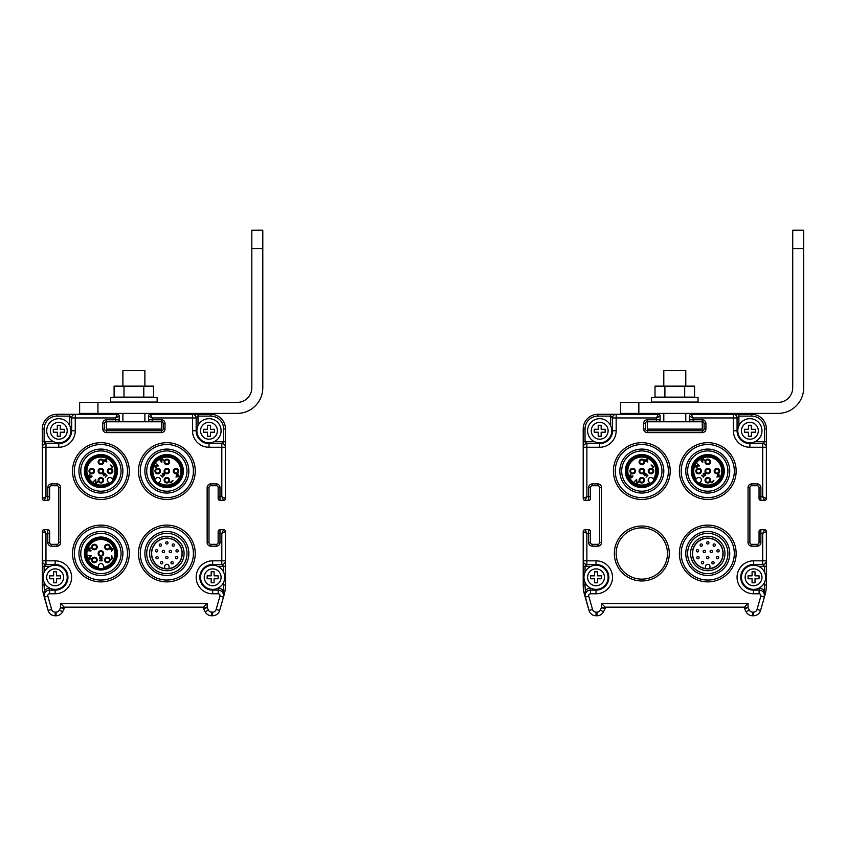 <?xml version="1.0" encoding="UTF-8"?>
<svg xmlns="http://www.w3.org/2000/svg" width="846" height="846" viewBox="0 0 846 846"><rect width="100%" height="100%" fill="white"/><g stroke="black" fill="none" stroke-linecap="round" stroke-linejoin="round"><path stroke-width="1.27" d="M585.041 582.344L585.041 584.998A34.802 34.802 0 0 0 585.443 590.307L584.766 595.013A1.829 1.005 -178.8 0 1 584.998 595.51L589.017 610.463A7.328 7.328 0 0 0 596.06 615.772L596.99 615.772A7.328 7.328 0 0 0 603.547 611.721L604.996 608.834A1.829 1.829 0 0 0 605.186 608.01L605.186 607.164L744.395 607.164L744.395 608.01L748.054 607.576L749.313 610.082A3.659 3.659 0 0 0 752.591 612.113L753.522 612.113A3.659 3.659 0 0 0 757.043 609.448L760.85 596.123A1.829 1.829 0 0 0 759.095 593.786L753.553 593.786A16.486 16.486 0 0 1 737.067 577.31A16.486 16.486 0 0 1 753.553 560.824L762.711 560.824L762.711 564.483A3.659 3.659 0 0 0 766.37 560.824L766.37 531.51L762.711 533.35L760.882 533.35L760.882 542.508A3.659 3.659 0 0 1 757.212 546.167L751.724 546.167A3.659 3.659 0 0 1 748.054 542.508L748.054 487.55A3.659 3.659 0 0 1 751.724 483.891L757.212 483.891A3.659 3.659 0 0 1 760.882 487.55L760.882 496.708L762.711 496.708L766.37 498.537L766.37 447.259A3.659 3.659 0 0 0 762.711 443.59L749.894 443.59A12.817 12.817 0 0 1 737.067 430.773L737.067 417.945L738.896 416.116L738.896 425.728M589.271 529.776A1.829 1.829 0 0 0 588.7 529.681A1.829 1.829 0 0 1 590.529 531.51L590.529 533.35L586.87 533.35L583.201 531.51L583.201 584.998A36.632 36.632 0 0 0 584.618 595.066L585.21 597.128L588.731 596.123L592.538 609.448A3.659 3.659 0 0 0 596.06 612.113L596.99 612.113A3.659 3.659 0 0 0 600.269 610.082L601.517 607.576L605.186 608.01L605.186 607.164L601.517 603.505L748.054 603.505L748.054 607.576L744.586 608.834L746.035 611.721A7.328 7.328 0 0 0 752.591 615.772L753.522 615.772A7.328 7.328 0 0 0 760.565 610.463L764.964 595.066A36.632 36.632 0 0 0 766.37 584.998L766.37 560.824L766.37 566.312L758.587 566.312M590.994 588.298L590.487 588.298A7.328 7.328 0 0 0 585.443 590.307L586.564 591.777M586.246 592.137L585.421 593.511M585.252 593.966L585.612 593.088M584.998 595.425L585.041 594.886M590.994 566.312L585.041 566.312L586.87 564.483L596.028 564.483A12.817 12.817 0 0 1 608.845 577.31A12.817 12.817 0 0 1 596.028 590.127L590.487 590.127A5.499 5.499 0 0 0 585.21 597.128L589.017 610.463A7.328 7.328 0 0 0 590.751 613.498M583.201 566.312L583.201 560.824A3.659 3.659 0 0 0 586.87 564.483L586.87 560.824L583.201 560.824L583.201 566.312L585.041 566.312L585.041 572.266M596.028 565.213L596.028 560.824L586.87 560.824L586.87 533.35L585.041 529.681L588.7 529.681L585.03 529.681A1.829 1.829 0 0 0 583.201 531.51L583.201 560.824M610.675 425.728L610.675 416.116L597.858 416.116L597.858 414.286L610.675 414.286L597.858 414.286A14.657 14.657 0 0 0 583.201 428.933L583.201 498.548L586.87 496.708L588.7 496.708L588.7 487.55A3.659 3.659 0 0 1 592.359 483.891L597.858 483.891A3.659 3.659 0 0 1 601.517 487.55L601.517 542.508A3.659 3.659 0 0 1 597.858 546.167L592.359 546.167A3.659 3.659 0 0 1 588.7 542.508L588.7 529.681M737.067 417.945A3.659 3.659 0 0 0 733.408 414.286L733.408 417.945L737.067 417.945A3.659 3.659 0 0 0 733.408 414.286L691.277 414.286A1.829 1.829 -45 0 0 689.448 416.116L689.448 419.775A1.829 1.829 0 0 0 691.277 421.615L702.265 421.615A1.829 1.829 0 0 1 704.094 423.444L704.094 428.933A1.829 1.829 0 0 1 702.265 430.773L647.317 430.773A1.829 1.829 0 0 1 645.487 428.933L645.487 423.444A1.829 1.829 0 0 1 647.317 421.615L658.304 421.615L656.475 421.615L656.475 417.945L658.304 414.286L616.174 414.286A3.659 3.659 0 0 0 612.515 417.945L612.515 430.773A12.817 12.817 0 0 1 599.687 443.59L586.87 443.59A3.659 3.659 0 0 0 583.201 447.259L583.201 498.537A1.829 1.829 -135 0 0 585.041 500.377L586.87 496.708L586.87 443.59L585.041 441.76L594.653 441.76M586.87 443.59A3.659 3.659 0 0 0 583.201 447.259L583.201 441.76L583.201 447.248L599.687 447.259L599.687 442.86M616.174 553.495A25.644 25.644 0 0 0 641.818 579.14A25.644 25.644 0 0 0 667.462 553.495A25.644 25.644 0 0 0 641.818 527.851A25.644 25.644 0 0 0 616.174 553.495M754.928 441.76L766.37 441.76L766.37 428.933A14.657 14.657 0 0 0 751.724 414.286L691.277 414.286L693.107 417.945L693.107 419.775L702.265 419.775A3.659 3.659 0 0 1 705.924 423.444L705.924 428.933A3.659 3.659 0 0 1 702.265 432.602L647.317 432.602A3.659 3.659 0 0 1 643.647 428.933L643.647 423.444A3.659 3.659 0 0 1 647.317 419.775L660.134 419.775L660.007 415.428A1.829 1.829 0 0 1 660.134 416.116L656.475 417.945L616.174 417.945L616.174 414.286L610.675 414.286L616.174 414.286L610.675 414.286L610.675 416.116L612.515 417.945L616.174 417.945L616.174 430.773A16.486 16.486 0 0 1 599.687 447.259M691.277 414.286A1.829 1.829 0 0 0 689.437 416.116L693.107 417.945L733.408 417.945L733.408 430.773L737.797 430.773A12.087 12.087 0 0 0 749.725 442.86A12.087 12.087 0 0 0 761.982 430.773A12.087 12.087 0 0 0 750.053 418.685A12.087 12.087 0 0 0 737.797 430.773A12.087 12.087 0 0 0 749.725 442.86A12.087 12.087 0 0 0 761.982 430.773M656.475 421.615L647.317 421.615L647.317 419.775M659.563 421.107A1.829 1.829 0 0 1 658.304 421.615A1.829 1.829 0 0 0 660.134 419.775M658.875 414.371A1.829 1.829 0 0 0 658.304 414.286A1.829 1.829 0 0 1 660.134 416.116M584.3 500.219L588.7 500.377A1.829 1.829 0 0 0 590.529 498.537L590.529 487.55A1.829 1.829 0 0 1 592.359 485.72L597.858 485.72A1.829 1.829 0 0 1 599.687 487.55L599.687 542.508A1.829 1.829 0 0 1 597.858 544.338L592.359 544.338A1.829 1.829 0 0 1 590.529 542.508L588.7 542.508M590.529 533.35L590.529 542.508M585.041 584.998L583.201 584.998L583.201 531.51A1.829 1.829 0 0 1 585.041 529.681L584.353 529.818A1.829 1.829 0 0 1 585.041 529.681M766.37 498.537A1.829 1.829 0 0 1 764.541 500.377L762.711 496.708L762.711 443.59L764.541 441.76L764.541 428.933A12.817 12.817 0 0 0 751.724 416.116L751.724 414.286L738.896 414.286L751.724 414.286A14.657 14.657 0 0 1 756.324 415.026M733.408 414.286L738.896 414.286L733.408 414.286L738.896 414.286L738.896 416.116L751.724 416.116M766.37 441.76L766.37 447.259L766.37 441.76M733.408 430.773A16.486 16.486 0 0 0 749.894 447.259L766.37 447.259M759.052 498.537A1.829 1.829 0 0 0 760.882 500.377A1.829 1.829 0 0 1 759.052 498.548L759.052 498.548A1.829 1.829 0 0 0 760.882 500.377L764.541 500.377A1.829 1.829 0 0 0 765.852 499.827M765.122 529.776A1.829 1.829 0 0 0 764.541 529.681L765.281 529.839A1.829 1.829 45 0 1 766.37 531.51A1.829 1.829 45 0 0 764.541 529.681L760.882 529.681A1.829 1.829 0 0 0 759.052 531.51L759.052 542.508A1.829 1.829 0 0 1 757.212 544.338L751.724 544.338A1.829 1.829 0 0 1 749.894 542.508L749.894 487.55A1.829 1.829 0 0 1 751.724 485.72L757.212 485.72A1.829 1.829 0 0 1 759.052 487.55L760.882 487.55M765.281 529.839A1.829 1.829 45 0 0 764.541 529.681L762.711 533.35L762.711 560.824L766.37 560.824M764.583 595.425L764.372 597.128A5.499 5.499 0 0 0 759.095 590.127L753.553 590.127A12.817 12.817 0 0 1 740.736 577.31A12.817 12.817 0 0 1 753.553 564.483L762.711 564.483L764.541 566.312L764.541 572.266M763.018 591.777L764.139 590.307L764.372 597.128A5.499 5.499 0 0 0 759.095 590.127L759.095 593.786M764.53 594.886L764.583 595.51A1.829 1.005 178.8 0 1 764.805 595.013L764.964 595.066M763.335 592.137L764.16 593.511M744.395 608.01A1.829 1.829 -103.3 0 0 744.586 608.834A1.829 1.829 0 0 1 744.395 608.01L744.395 607.164L748.054 603.505M601.517 603.505L601.517 607.576L604.996 608.834L603.547 611.721L600.269 610.082M585.072 596.567L585.21 597.128A5.499 5.499 0 0 1 590.487 590.127L590.487 588.298M641.818 499.457A28.394 28.394 0 0 0 670.212 471.063A28.394 28.394 0 0 0 641.818 442.68A28.394 28.394 0 0 0 613.424 471.063A28.394 28.394 0 0 0 641.818 499.457M641.818 497.628A26.564 26.564 0 0 0 668.382 471.063A26.564 26.564 0 0 0 641.818 444.51A26.564 26.564 0 0 0 615.264 471.063A26.564 26.564 0 0 0 641.818 497.628M621.673 471.063A20.145 20.145 0 0 1 641.818 450.918A20.145 20.145 0 0 1 661.963 471.063A20.145 20.145 0 0 1 641.818 491.219A20.145 20.145 0 0 1 621.673 471.063M641.818 493.049A21.985 21.985 0 0 1 619.843 471.063A21.985 21.985 0 0 1 641.818 449.089A21.985 21.985 0 0 1 663.803 471.063A21.985 21.985 0 0 1 641.818 493.049M625.522 471.063A16.307 16.307 0 0 1 641.818 454.767A16.307 16.307 0 0 1 658.125 471.063A16.307 16.307 0 0 1 641.818 487.37A16.307 16.307 0 0 1 625.522 471.063M707.764 499.457A28.394 28.394 0 0 0 736.147 471.063A28.394 28.394 0 0 0 707.764 442.68A28.394 28.394 0 0 0 679.37 471.063A28.394 28.394 0 0 0 707.764 499.457M707.764 497.628A26.564 26.564 0 0 0 734.317 471.063A26.564 26.564 0 0 0 707.764 444.51A26.564 26.564 0 0 0 681.199 471.063A26.564 26.564 0 0 0 707.764 497.628M687.608 471.063A20.145 20.145 0 0 1 707.764 450.918A20.145 20.145 0 0 1 727.909 471.063A20.145 20.145 0 0 1 707.764 491.219A20.145 20.145 0 0 1 687.608 471.063M707.764 493.049A21.985 21.985 0 0 1 685.778 471.063A21.985 21.985 0 0 1 707.764 449.089A21.985 21.985 0 0 1 729.738 471.063A21.985 21.985 0 0 1 707.764 493.049M691.457 471.063A16.307 16.307 0 0 1 707.764 454.767A16.307 16.307 0 0 1 724.06 471.063A16.307 16.307 0 0 1 707.764 487.37A16.307 16.307 0 0 1 691.457 471.063M707.764 568.882A15.387 15.387 0 0 1 692.377 553.495A15.387 15.387 0 0 1 707.764 538.109A15.387 15.387 0 0 1 723.15 553.495A15.387 15.387 0 0 1 707.764 568.882M707.764 570.712A17.216 17.216 0 0 1 690.548 553.495A17.216 17.216 0 0 1 707.764 536.279A17.216 17.216 0 0 1 724.98 553.495A17.216 17.216 0 0 1 707.764 570.712M707.764 525.102A28.394 28.394 0 0 0 679.37 553.495A28.394 28.394 0 0 0 707.764 581.889A28.394 28.394 0 0 0 736.147 553.495A28.394 28.394 0 0 0 707.764 525.102M707.764 580.049A26.564 26.564 0 0 0 734.317 553.495A26.564 26.564 0 0 0 707.764 526.931A26.564 26.564 0 0 0 681.199 553.495A26.564 26.564 0 0 0 707.764 580.049M707.764 575.47A21.985 21.985 0 0 0 729.738 553.495A21.985 21.985 0 0 0 707.764 531.51A21.985 21.985 0 0 0 685.778 553.495A21.985 21.985 0 0 0 707.764 575.47M707.764 573.641A20.145 20.145 0 0 0 727.909 553.495A20.145 20.145 0 0 0 707.764 533.35A20.145 20.145 0 0 0 687.608 553.495A20.145 20.145 0 0 0 707.764 573.641M634.669 471.074A2.02 2.02 0 0 1 632.649 473.083A2.02 2.02 0 0 1 630.64 471.074A2.02 2.02 0 0 1 632.649 469.054A2.02 2.02 0 0 1 634.669 471.074M635.399 471.074A2.75 2.75 118.4 0 0 632.649 468.324A2.75 2.75 118.4 0 0 629.91 471.074A2.75 2.75 118.4 0 0 632.649 473.823A2.75 2.75 118.4 0 0 635.399 471.074M641.807 459.896A2.02 2.02 0 0 1 643.827 461.916A2.02 2.02 0 0 1 641.807 463.925A2.02 2.02 0 0 1 639.798 461.916A2.02 2.02 0 0 1 641.807 459.896M641.807 459.167A2.75 2.75 -90 0 0 639.068 461.916A2.75 2.75 -90 0 0 641.807 464.666A2.75 2.75 -90 0 0 644.557 461.916A2.75 2.75 -90 0 0 641.807 459.167M643.235 469.646A2.02 2.02 0 0 1 643.235 472.491A2.02 2.02 0 0 1 640.39 472.491A2.02 2.02 0 0 1 640.39 469.646A2.02 2.02 0 0 1 643.235 469.646M643.753 469.128A2.75 2.75 -53.8 0 0 639.872 469.128A2.75 2.75 -53.8 0 0 639.872 473.009A2.75 2.75 -53.8 0 0 643.753 473.009A2.75 2.75 -53.8 0 0 643.753 469.128M641.807 478.212A2.02 2.02 0 0 1 643.827 480.232A2.02 2.02 0 0 1 641.807 482.241A2.02 2.02 0 0 1 639.798 480.232A2.02 2.02 0 0 1 641.807 478.212M641.807 477.482A2.75 2.75 28.3 0 0 639.068 480.232A2.75 2.75 28.3 0 0 641.807 482.981A2.75 2.75 28.3 0 0 644.557 480.232A2.75 2.75 28.3 0 0 641.807 477.482M652.985 471.074A2.02 2.02 0 0 1 650.976 473.083A2.02 2.02 0 0 1 648.956 471.074A2.02 2.02 0 0 1 650.976 469.054A2.02 2.02 0 0 1 652.985 471.074M653.715 471.074A2.75 2.75 0 0 0 650.976 468.324A2.75 2.75 0 0 0 648.226 471.074A2.75 2.75 0 0 0 650.976 473.823A2.75 2.75 0 0 0 653.715 471.074M650.532 483.415L649.739 482.622A14.012 14.012 0 0 1 630.365 462.984A14.012 14.012 0 0 1 649.823 459.568A14.012 14.012 0 0 1 653.366 478.995L654.159 479.788A15.112 15.112 0 0 1 631.127 481.755A15.112 15.112 0 0 1 629.466 462.35A15.112 15.112 0 0 1 652.499 460.383A15.112 15.112 0 0 1 654.159 479.788L652.562 478.191A2.559 2.559 0 0 0 648.935 478.191A2.559 2.559 0 0 0 648.935 481.818L650.532 483.415A15.112 15.112 0 0 1 629.466 462.35M632.322 457.813A16.307 16.307 0 0 1 653.345 459.547A16.307 16.307 0 0 1 651.304 484.324M653.345 467.838L651.071 464.919L653.598 466.802L653.345 467.838M636.636 479.365L636.89 482.855L638.73 481.67L637.387 483.457L636.393 482.907L636.478 480.073L634.69 481.3L636.636 479.365M629.297 475.843L631.169 477.831L632.903 476.541L632.734 475.833L631.444 477.451L631.148 475.864L629.741 476.065L630.915 474.225L629.297 475.843M647.772 462.001L647.243 458.892L645.953 460.182L644.853 459.738L645.424 461.377L645.963 460.837L647.772 462.001M646.09 474.289L645.287 475.431L644.409 475.198L644.451 474.162L645.974 473.422L645.265 473.242L643.859 474.648L644.684 475.801L646.471 474.458L647.359 475.336L646.069 477.176L647.899 475.346L646.09 474.289M647.201 459.6L647.327 461.567L646.281 460.52L647.201 459.6M707.753 463.925A2.02 2.02 0 0 1 705.744 461.916A2.02 2.02 0 0 1 707.753 459.896A2.02 2.02 0 0 1 709.773 461.916A2.02 2.02 0 0 1 707.753 463.925M707.753 464.666A2.75 2.75 -151.6 0 0 710.503 461.916A2.75 2.75 -151.6 0 0 707.753 459.167A2.75 2.75 -151.6 0 0 705.014 461.916A2.75 2.75 -151.6 0 0 707.753 464.666M718.931 471.074A2.02 2.02 0 0 1 716.911 473.083A2.02 2.02 0 0 1 714.902 471.074A2.02 2.02 0 0 1 716.911 469.054A2.02 2.02 0 0 1 718.931 471.074M719.66 471.074A2.75 2.75 -0 0 0 716.911 468.324A2.75 2.75 -0 0 0 714.172 471.074A2.75 2.75 -0 0 0 716.911 473.823A2.75 2.75 -0 0 0 719.66 471.074M709.181 472.491A2.02 2.02 0 0 1 706.336 472.491A2.02 2.02 0 0 1 706.336 469.646A2.02 2.02 0 0 1 709.181 469.646A2.02 2.02 0 0 1 709.181 472.491M709.699 473.009A2.75 2.75 36.2 0 0 709.699 469.128A2.75 2.75 36.2 0 0 705.818 469.128A2.75 2.75 36.2 0 0 705.818 473.009A2.75 2.75 36.2 0 0 709.699 473.009M700.615 471.074A2.02 2.02 0 0 1 698.595 473.083A2.02 2.02 0 0 1 696.586 471.074A2.02 2.02 0 0 1 698.595 469.054A2.02 2.02 0 0 1 700.615 471.074M701.345 471.074A2.75 2.75 118.3 0 0 698.595 468.324A2.75 2.75 118.3 0 0 695.856 471.074A2.75 2.75 118.3 0 0 698.595 473.823A2.75 2.75 118.3 0 0 701.345 471.074M707.753 482.241A2.02 2.02 0 0 1 705.744 480.232A2.02 2.02 0 0 1 707.753 478.212A2.02 2.02 0 0 1 709.773 480.232A2.02 2.02 0 0 1 707.753 482.241M707.753 482.981A2.75 2.75 90 0 0 710.503 480.232A2.75 2.75 90 0 0 707.753 477.482A2.75 2.75 90 0 0 705.014 480.232A2.75 2.75 90 0 0 707.753 482.981M695.412 479.788L696.205 478.995A14.012 14.012 0 0 1 715.843 459.621A14.012 14.012 0 0 1 719.259 479.079A14.012 14.012 0 0 1 699.832 482.622L699.039 483.415A15.112 15.112 0 0 1 697.072 460.383A15.112 15.112 0 0 1 716.477 458.722A15.112 15.112 0 0 1 718.444 481.755A15.112 15.112 0 0 1 699.039 483.415L700.636 481.818A2.559 2.559 0 0 0 700.636 478.191A2.559 2.559 0 0 0 697.009 478.191L695.412 479.788A15.112 15.112 0 0 1 716.477 458.722M693.9 462.487A16.307 16.307 0 0 1 717.873 458.289A16.307 16.307 0 0 1 721.617 479.65M711 482.601L713.908 480.327L712.025 482.865L711 482.601M699.473 465.892L695.972 466.146L697.157 467.986L695.37 466.643L695.93 465.66L698.764 465.734L697.527 463.946L699.473 465.892M702.984 458.553L700.996 460.436L702.286 462.159L702.994 461.99L701.376 460.7L702.963 460.414L702.762 458.997L704.602 460.171L702.984 458.553M716.826 477.028L719.935 476.51L718.645 475.209L719.089 474.12L717.45 474.68L717.99 475.219L716.826 477.028M704.538 475.346L703.407 474.543L703.629 473.665L704.665 473.707L705.416 475.23L705.585 474.521L704.179 473.115L703.026 473.95L704.369 475.727L703.491 476.615L701.651 475.325L703.481 477.155L704.538 475.346M719.227 476.457L717.26 476.584L718.317 475.537L719.227 476.457M711.243 550.323A1.153 1.153 0 0 0 710.09 551.476A1.153 1.153 0 0 0 711.243 552.628A1.153 1.153 0 0 0 712.406 551.476A1.153 1.153 0 0 0 711.243 550.323A1.153 1.153 0 0 1 712.406 551.476A1.153 1.153 0 0 1 711.243 552.628M704.263 550.323A1.153 1.153 0 0 0 703.111 551.476A1.153 1.153 0 0 0 704.263 552.628A1.153 1.153 0 0 0 705.427 551.476A1.153 1.153 0 0 0 704.263 550.323A1.153 1.153 0 0 1 705.427 551.476A1.153 1.153 0 0 1 704.263 552.628M707.753 556.372A1.153 1.153 0 0 0 706.6 557.525A1.153 1.153 0 0 0 707.753 558.677A1.153 1.153 0 0 0 708.916 557.525A1.153 1.153 0 0 0 707.753 556.372A1.153 1.153 0 0 1 708.916 557.525A1.153 1.153 0 0 1 707.753 558.677M712.988 561.585A1.153 1.153 0 0 0 711.835 562.738A1.153 1.153 0 0 0 712.988 563.891A1.153 1.153 0 0 0 714.14 562.738A1.153 1.153 0 0 0 712.988 561.585A1.153 1.153 0 0 1 714.14 562.738A1.153 1.153 0 0 1 712.988 563.891M717.545 556.467A1.153 1.153 0 0 0 716.393 557.62A1.153 1.153 0 0 0 717.545 558.783A1.153 1.153 0 0 0 718.698 557.62A1.153 1.153 0 0 0 717.545 556.467A1.153 1.153 0 0 1 718.698 557.62A1.153 1.153 0 0 1 717.545 558.783M718.032 549.636A1.153 1.153 0 0 0 716.879 550.788A1.153 1.153 0 0 0 718.032 551.941A1.153 1.153 0 0 0 719.185 550.788A1.153 1.153 0 0 0 718.032 549.636A1.153 1.153 0 0 1 719.185 550.788A1.153 1.153 0 0 1 718.032 551.941M714.246 543.925A1.153 1.153 0 0 0 713.093 545.078A1.153 1.153 0 0 0 714.246 546.23A1.153 1.153 0 0 0 715.399 545.078A1.153 1.153 0 0 0 714.246 543.925A1.153 1.153 0 0 1 715.399 545.078A1.153 1.153 0 0 1 714.246 546.23M707.753 541.715A1.153 1.153 0 0 0 706.6 542.868A1.153 1.153 0 0 0 707.753 544.02A1.153 1.153 0 0 0 708.916 542.868A1.153 1.153 0 0 0 707.753 541.715A1.153 1.153 0 0 1 708.916 542.868A1.153 1.153 0 0 1 707.753 544.02M701.271 543.925A1.153 1.153 0 0 0 700.118 545.078A1.153 1.153 0 0 0 701.271 546.23A1.153 1.153 0 0 0 702.423 545.078A1.153 1.153 0 0 0 701.271 543.925A1.153 1.153 0 0 1 702.423 545.078A1.153 1.153 0 0 1 701.271 546.23M697.485 549.636A1.153 1.153 0 0 0 696.332 550.788A1.153 1.153 0 0 0 697.485 551.941A1.153 1.153 0 0 0 698.637 550.788A1.153 1.153 0 0 0 697.485 549.636A1.153 1.153 0 0 1 698.637 550.788A1.153 1.153 0 0 1 697.485 551.941M697.971 556.467A1.153 1.153 0 0 0 696.818 557.62A1.153 1.153 0 0 0 697.971 558.783A1.153 1.153 0 0 0 699.124 557.62A1.153 1.153 0 0 0 697.971 556.467A1.153 1.153 0 0 1 699.124 557.62A1.153 1.153 0 0 1 697.971 558.783M702.529 561.585A1.153 1.153 0 0 0 701.376 562.738A1.153 1.153 0 0 0 702.529 563.891A1.153 1.153 0 0 0 703.682 562.738A1.153 1.153 0 0 0 702.529 561.585A1.153 1.153 0 0 1 703.682 562.738A1.153 1.153 0 0 1 702.529 563.891M722.96 553.495A15.207 15.207 0 0 1 709.953 568.533L709.953 566.503A2.2 2.2 0 0 0 707.753 564.303A2.2 2.2 0 0 0 705.564 566.503L705.564 568.533A15.207 15.207 0 0 1 692.557 553.495A15.207 15.207 0 0 1 707.753 538.289A15.207 15.207 0 0 1 722.96 553.495M625.331 471.063A16.486 16.486 0 0 0 641.818 487.55A16.486 16.486 0 0 0 658.304 471.063A16.486 16.486 0 0 0 641.818 454.577A16.486 16.486 0 0 0 625.331 471.063M691.277 471.063A16.486 16.486 0 0 1 707.764 454.577A16.486 16.486 0 0 1 724.25 471.063A16.486 16.486 0 0 1 707.764 487.55A16.486 16.486 0 0 1 691.277 471.063M587.6 430.773A12.087 12.087 0 0 0 599.518 442.86A12.087 12.087 0 0 0 611.774 430.773A12.087 12.087 0 0 0 599.856 418.685A12.087 12.087 0 0 0 587.6 430.773A12.087 12.087 0 0 0 599.518 442.86A12.087 12.087 0 0 0 611.774 430.773L616.174 430.773M601.157 436.261L601.157 432.232L605.186 432.232L605.186 429.303L601.157 429.303L601.157 425.274L598.228 425.274L598.228 429.303L594.199 429.303L594.199 432.232L598.228 432.232L598.228 436.261L601.157 436.261M583.941 577.31A12.087 12.087 0 0 0 595.859 589.398A12.087 12.087 0 0 0 608.115 577.31A12.087 12.087 0 0 0 596.197 565.213A12.087 12.087 0 0 0 583.941 577.31A12.087 12.087 0 0 0 595.859 589.398A12.087 12.087 0 0 0 608.115 577.31M597.488 582.799L597.488 578.77L601.517 578.77L601.517 575.84L597.488 575.84L597.488 571.811L594.558 571.811L594.558 575.84L590.529 575.84L590.529 578.77L594.558 578.77L594.558 582.799L597.488 582.799M751.354 436.261L751.354 432.232L755.383 432.232L755.383 429.303L751.354 429.303L751.354 425.274L748.424 425.274L748.424 429.303L744.395 429.303L744.395 432.232L748.424 432.232L748.424 436.261L751.354 436.261M741.466 577.31A12.087 12.087 0 0 0 753.384 589.398A12.087 12.087 0 0 0 765.641 577.31A12.087 12.087 0 0 0 753.723 565.213A12.087 12.087 0 0 0 741.466 577.31A12.087 12.087 0 0 0 753.384 589.398A12.087 12.087 0 0 0 765.641 577.31M755.023 582.799L755.023 578.77L759.052 578.77L759.052 575.84L755.023 575.84L755.023 571.811L752.083 571.811L752.083 575.84L748.054 575.84L748.054 578.77L752.083 578.77L752.083 582.799L755.023 582.799M44.129 582.344L44.129 584.998A34.802 34.802 0 0 0 44.542 590.307L43.865 595.013A1.829 1.005 -178.8 0 1 44.098 595.51L48.116 610.463A7.328 7.328 0 0 0 55.159 615.772L56.09 615.772A7.328 7.328 0 0 0 62.646 611.721L64.095 608.834A1.829 1.829 0 0 0 64.285 608.01L64.285 607.164L203.495 607.164L203.495 608.01L207.154 607.576L208.412 610.082A3.659 3.659 0 0 0 211.68 612.113L212.621 612.113A3.659 3.659 0 0 0 216.142 609.448L219.949 596.123A1.829 1.829 0 0 0 218.194 593.786L212.653 593.786A16.486 16.486 0 0 1 196.166 577.31A16.486 16.486 0 0 1 212.653 560.824L221.811 560.824L221.811 564.483A3.659 3.659 0 0 0 225.47 560.824L225.47 531.51L221.811 533.35L219.981 533.35L219.981 542.508A3.659 3.659 0 0 1 216.312 546.167L210.823 546.167A3.659 3.659 0 0 1 207.154 542.508L207.154 487.55A3.659 3.659 0 0 1 210.823 483.891L216.312 483.891A3.659 3.659 0 0 1 219.981 487.55L219.981 496.708L221.811 496.708L225.47 498.537L225.47 447.259A3.659 3.659 0 0 0 221.811 443.59L208.994 443.59A12.817 12.817 0 0 1 196.166 430.773L196.166 417.945L197.996 416.116L197.996 425.728M48.37 529.776A1.829 1.829 0 0 0 47.799 529.681A1.829 1.829 0 0 1 49.628 531.51L49.628 533.35L45.97 533.35L42.3 531.51L42.3 584.998A36.632 36.632 0 0 0 43.717 595.066L44.309 597.128L47.831 596.123L51.638 609.448A3.659 3.659 0 0 0 55.159 612.113L56.09 612.113A3.659 3.659 0 0 0 59.368 610.082L60.616 607.576L64.285 608.01L64.285 607.164L60.616 603.505L207.154 603.505L207.154 607.576L203.685 608.834L205.134 611.721A7.328 7.328 0 0 0 211.68 615.772L212.621 615.772A7.328 7.328 0 0 0 219.664 610.463L224.063 595.066A36.632 36.632 0 0 0 225.47 584.998L225.47 560.824L225.47 566.312L217.686 566.312M50.083 588.298L49.586 588.298A7.328 7.328 0 0 0 44.542 590.307L45.663 591.777M45.578 591.862L44.51 593.511M44.098 595.425L44.14 594.886M50.083 566.312L44.129 566.312L45.97 564.483L55.127 564.483A12.817 12.817 0 0 1 67.944 577.31A12.817 12.817 0 0 1 55.127 590.127L49.586 590.127A5.499 5.499 0 0 0 44.309 597.128L48.106 610.452A7.328 7.328 0 0 0 49.851 613.498M42.3 566.312L42.3 560.824A3.659 3.659 0 0 0 45.97 564.483L45.97 560.824L42.3 560.824L42.3 566.312L44.129 566.312L44.129 572.266M55.127 565.213L55.127 560.824L45.97 560.824L45.97 533.35L44.129 529.681L47.799 529.681L44.129 529.681A1.829 1.829 0 0 0 42.3 531.51L42.3 560.824M69.774 425.728L69.774 416.116L56.957 416.116L56.957 414.286L69.774 414.286L56.957 414.286A14.657 14.657 0 0 0 42.3 428.933L42.3 498.548L45.97 496.708L47.799 496.708L47.799 487.55A3.659 3.659 0 0 1 51.458 483.891L56.957 483.891A3.659 3.659 0 0 1 60.616 487.55L60.616 542.508A3.659 3.659 0 0 1 56.957 546.167L51.458 546.167A3.659 3.659 0 0 1 47.799 542.508L47.799 529.681M196.166 417.945A3.659 3.659 0 0 0 192.507 414.286L192.507 417.945L196.166 417.945A3.659 3.659 0 0 0 192.507 414.286L150.376 414.286A1.829 1.829 -45 0 0 148.547 416.116L148.547 419.775A1.829 1.829 0 0 0 150.376 421.615L161.364 421.615A1.829 1.829 0 0 1 163.193 423.444L163.193 428.933A1.829 1.829 0 0 1 161.364 430.773L106.416 430.773A1.829 1.829 0 0 1 104.576 428.933L104.576 423.444A1.829 1.829 0 0 1 106.416 421.615L117.404 421.615L115.574 421.615L115.574 417.945L117.404 414.286L75.273 414.286A3.659 3.659 0 0 0 71.614 417.945L71.614 430.773A12.817 12.817 0 0 1 58.786 443.59L45.97 443.59A3.659 3.659 0 0 0 42.3 447.259L42.3 498.537A1.829 1.829 -135 0 0 44.129 500.377L45.97 496.708L45.97 443.59L44.129 441.76L53.753 441.76M45.97 443.59A3.659 3.659 0 0 0 42.3 447.259L42.3 441.76L42.3 447.248L58.786 447.259L58.786 442.86M214.027 441.76L225.47 441.76L225.47 428.933A14.657 14.657 0 0 0 210.823 414.286L150.366 414.286L152.206 417.945L152.206 419.775L161.364 419.775A3.659 3.659 0 0 1 165.023 423.444L165.023 428.933A3.659 3.659 0 0 1 161.364 432.602L106.416 432.602A3.659 3.659 0 0 1 102.747 428.933L102.747 423.444A3.659 3.659 0 0 1 106.416 419.775L119.233 419.775L119.106 415.428A1.829 1.829 0 0 1 119.233 416.116L115.574 417.945L75.273 417.945L75.273 414.286L69.774 414.286L75.273 414.286L69.774 414.286L69.774 416.116L71.614 417.945L75.273 417.945L75.273 430.773A16.486 16.486 0 0 1 58.786 447.259M150.366 414.286A1.829 1.829 0 0 0 148.536 416.116L152.206 417.945L192.507 417.945L192.507 430.773L196.896 430.773A12.087 12.087 0 0 0 208.825 442.86A12.087 12.087 0 0 0 221.081 430.773A12.087 12.087 0 0 0 209.152 418.685A12.087 12.087 0 0 0 196.896 430.773A12.087 12.087 0 0 0 208.825 442.86A12.087 12.087 0 0 0 221.081 430.773M115.574 421.615L106.416 421.615L106.416 419.775M118.662 421.107A1.829 1.829 0 0 1 117.404 421.615A1.829 1.829 0 0 0 119.233 419.775M117.975 414.371A1.829 1.829 0 0 0 117.404 414.286A1.829 1.829 0 0 1 119.233 416.116M119.106 415.428A1.829 1.829 0 0 0 117.404 414.286L56.957 414.286A14.657 14.657 0 0 0 42.3 428.933L42.3 498.537A1.829 1.829 0 0 0 44.129 500.377L47.799 500.377A1.829 1.829 0 0 0 49.628 498.537L49.628 487.55A1.829 1.829 0 0 1 51.458 485.72L56.957 485.72A1.829 1.829 0 0 1 58.786 487.55L58.786 542.508A1.829 1.829 0 0 1 56.957 544.338L51.458 544.338A1.829 1.829 0 0 1 49.628 542.508L47.799 542.508M49.628 533.35L49.628 542.508M44.129 584.998L42.3 584.998L42.3 531.51A1.829 1.829 0 0 1 44.129 529.681L43.453 529.818A1.829 1.829 0 0 1 44.129 529.681L43.4 529.839L44.129 529.681M225.47 498.537A1.829 1.829 0 0 1 223.64 500.377L221.811 496.708L221.811 443.59L223.64 441.76L223.64 428.933A12.817 12.817 0 0 0 210.823 416.116L210.823 414.286L197.996 414.286L210.813 414.286A14.657 14.657 0 0 1 215.423 415.026M192.507 414.286L197.996 414.286L192.507 414.286L197.996 414.286L197.996 416.116L210.823 416.116M225.47 441.76L225.47 447.259L225.47 441.76M192.507 430.773A16.486 16.486 0 0 0 208.994 447.259L225.47 447.259M224.211 529.776A1.829 1.829 0 0 0 223.64 529.681L224.38 529.839A1.829 1.829 45 0 1 225.47 531.51A1.829 1.829 45 0 0 223.64 529.681L219.981 529.681A1.829 1.829 0 0 0 218.152 531.51L218.152 542.508A1.829 1.829 0 0 1 216.312 544.338L210.823 544.338A1.829 1.829 0 0 1 208.994 542.508L208.994 487.55A1.829 1.829 0 0 1 210.823 485.72L216.312 485.72A1.829 1.829 0 0 1 218.152 487.55L218.141 498.537A1.829 1.829 0 0 0 219.981 500.377L223.64 500.377A1.829 1.829 0 0 0 224.951 499.827M224.38 529.839A1.829 1.829 45 0 0 223.64 529.681L221.811 533.35L221.811 560.824L225.47 560.824M223.682 595.425L223.471 597.128A5.499 5.499 0 0 0 218.194 590.127L212.653 590.127A12.817 12.817 0 0 1 199.825 577.31A12.817 12.817 0 0 1 212.653 564.483L221.811 564.483L223.64 566.312L223.64 572.266M222.117 591.777L223.238 590.307L223.471 597.128A5.499 5.499 0 0 0 218.194 590.127L218.194 593.786M223.63 594.886L223.682 595.51A1.829 1.005 178.8 0 1 223.904 595.013L224.063 595.066M222.202 591.862L223.259 593.511M223.429 593.966L223.069 593.088M203.495 607.164L207.154 603.505M60.616 603.505L60.616 607.576L64.095 608.834L62.646 611.721L59.368 610.082M44.172 596.567L44.309 597.128A5.499 5.499 0 0 1 49.586 590.127L49.586 588.298M100.917 499.457A28.394 28.394 0 0 0 129.311 471.063A28.394 28.394 0 0 0 100.917 442.68A28.394 28.394 0 0 0 72.523 471.063A28.394 28.394 0 0 0 100.917 499.457M100.917 497.628A26.564 26.564 0 0 0 127.482 471.063A26.564 26.564 0 0 0 100.917 444.51A26.564 26.564 0 0 0 74.353 471.063A26.564 26.564 0 0 0 100.917 497.628M80.772 471.063A20.145 20.145 0 0 1 100.917 450.918A20.145 20.145 0 0 1 121.063 471.063A20.145 20.145 0 0 1 100.917 491.219A20.145 20.145 0 0 1 80.772 471.063M100.917 493.049A21.985 21.985 0 0 1 78.932 471.063A21.985 21.985 0 0 1 100.917 449.089A21.985 21.985 0 0 1 122.903 471.063A21.985 21.985 0 0 1 100.917 493.049M84.611 471.063A16.307 16.307 0 0 1 100.917 454.767A16.307 16.307 0 0 1 117.224 471.063A16.307 16.307 0 0 1 100.917 487.37A16.307 16.307 0 0 1 84.611 471.063M166.863 499.457A28.394 28.394 0 0 0 195.246 471.063A28.394 28.394 0 0 0 166.863 442.68A28.394 28.394 0 0 0 138.469 471.063A28.394 28.394 0 0 0 166.863 499.457M166.863 497.628A26.564 26.564 0 0 0 193.417 471.063A26.564 26.564 0 0 0 166.863 444.51A26.564 26.564 0 0 0 140.299 471.063A26.564 26.564 0 0 0 166.863 497.628M146.707 471.063A20.145 20.145 0 0 1 166.863 450.918A20.145 20.145 0 0 1 187.008 471.063A20.145 20.145 0 0 1 166.863 491.219A20.145 20.145 0 0 1 146.707 471.063M166.863 493.049A21.985 21.985 0 0 1 144.878 471.063A21.985 21.985 0 0 1 166.863 449.089A21.985 21.985 0 0 1 188.838 471.063A21.985 21.985 0 0 1 166.863 493.049M150.556 471.063A16.307 16.307 0 0 1 166.863 454.767A16.307 16.307 0 0 1 183.159 471.063A16.307 16.307 0 0 1 166.863 487.37A16.307 16.307 0 0 1 150.556 471.063M100.917 581.889A28.394 28.394 0 0 0 129.311 553.495A28.394 28.394 0 0 0 100.917 525.102A28.394 28.394 0 0 0 72.523 553.495A28.394 28.394 0 0 0 100.917 581.889M100.917 580.049A26.564 26.564 0 0 0 127.482 553.495A26.564 26.564 0 0 0 100.917 526.931A26.564 26.564 0 0 0 74.353 553.495A26.564 26.564 0 0 0 100.917 580.049M80.772 553.495A20.145 20.145 0 0 1 100.917 533.35A20.145 20.145 0 0 1 121.063 553.495A20.145 20.145 0 0 1 100.917 573.641A20.145 20.145 0 0 1 80.772 553.495M100.917 575.47A21.985 21.985 0 0 1 78.932 553.495A21.985 21.985 0 0 1 100.917 531.51A21.985 21.985 0 0 1 122.903 553.495A21.985 21.985 0 0 1 100.917 575.47M84.611 553.495A16.307 16.307 0 0 1 100.917 537.189A16.307 16.307 0 0 1 117.224 553.495A16.307 16.307 0 0 1 100.917 569.792A16.307 16.307 0 0 1 84.611 553.495M166.863 568.882A15.387 15.387 0 0 1 151.476 553.495A15.387 15.387 0 0 1 166.863 538.109A15.387 15.387 0 0 1 182.25 553.495A15.387 15.387 0 0 1 166.863 568.882M166.863 570.712A17.216 17.216 0 0 1 149.636 553.495A17.216 17.216 0 0 1 166.863 536.279A17.216 17.216 0 0 1 184.079 553.495A17.216 17.216 0 0 1 166.863 570.712M166.863 525.102A28.394 28.394 0 0 0 138.469 553.495A28.394 28.394 0 0 0 166.863 581.889A28.394 28.394 0 0 0 195.246 553.495A28.394 28.394 0 0 0 166.863 525.102M166.863 580.049A26.564 26.564 0 0 0 193.417 553.495A26.564 26.564 0 0 0 166.863 526.931A26.564 26.564 0 0 0 140.299 553.495A26.564 26.564 0 0 0 166.863 580.049M166.863 575.47A21.985 21.985 0 0 0 188.838 553.495A21.985 21.985 0 0 0 166.863 531.51A21.985 21.985 0 0 0 144.878 553.495A21.985 21.985 0 0 0 166.863 575.47M166.863 573.641A20.145 20.145 0 0 0 187.008 553.495A20.145 20.145 0 0 0 166.863 533.35A20.145 20.145 0 0 0 146.707 553.495A20.145 20.145 0 0 0 166.863 573.641M95.862 548.441A2.02 2.02 0 0 1 93.007 548.441A2.02 2.02 0 0 1 93.007 545.596A2.02 2.02 0 0 1 95.862 545.596A2.02 2.02 0 0 1 95.862 548.441M96.381 548.959A2.75 2.75 163.4 0 0 96.381 545.078A2.75 2.75 163.4 0 0 92.489 545.078A2.75 2.75 163.4 0 0 92.489 548.959A2.75 2.75 163.4 0 0 96.381 548.959M108.817 545.596A2.02 2.02 0 0 1 108.817 548.441A2.02 2.02 0 0 1 105.962 548.441A2.02 2.02 0 0 1 105.962 545.596A2.02 2.02 0 0 1 108.817 545.596M109.335 545.078A2.75 2.75 -45 0 0 105.443 545.078A2.75 2.75 -45 0 0 105.443 548.959A2.75 2.75 -45 0 0 109.335 548.959A2.75 2.75 -45 0 0 109.335 545.078M102.926 553.495A2.02 2.02 0 0 1 100.907 555.515A2.02 2.02 0 0 1 98.897 553.495A2.02 2.02 0 0 1 100.907 551.486A2.02 2.02 0 0 1 102.926 553.495M103.656 553.495A2.75 2.75 -8.7 0 0 100.907 550.746A2.75 2.75 -8.7 0 0 98.168 553.495A2.75 2.75 -8.7 0 0 100.907 556.245A2.75 2.75 -8.7 0 0 103.656 553.495M95.862 558.55A2.02 2.02 0 0 1 95.862 561.395A2.02 2.02 0 0 1 93.007 561.395A2.02 2.02 0 0 1 93.007 558.55A2.02 2.02 0 0 1 95.862 558.55M96.381 558.032A2.75 2.75 73.3 0 0 92.489 558.032A2.75 2.75 73.3 0 0 92.489 561.913A2.75 2.75 73.3 0 0 96.381 561.913A2.75 2.75 73.3 0 0 96.381 558.032M108.817 561.395A2.02 2.02 0 0 1 105.962 561.395A2.02 2.02 0 0 1 105.962 558.55A2.02 2.02 0 0 1 108.817 558.55A2.02 2.02 0 0 1 108.817 561.395M109.335 561.913A2.75 2.75 45 0 0 109.335 558.032A2.75 2.75 45 0 0 105.443 558.032A2.75 2.75 45 0 0 105.443 561.913A2.75 2.75 45 0 0 109.335 561.913M98.348 568.385L98.348 567.275A14.012 14.012 0 0 1 98.538 539.685A14.012 14.012 0 0 1 114.707 551.021A14.012 14.012 0 0 1 103.476 567.275L103.476 568.385A15.112 15.112 0 0 1 85.795 553.495A15.112 15.112 0 0 1 98.348 538.606A15.112 15.112 0 0 1 116.018 553.495A15.112 15.112 0 0 1 103.476 568.385L103.476 566.133A2.559 2.559 0 0 0 100.907 563.573A2.559 2.559 0 0 0 98.348 566.133L98.348 568.385A15.112 15.112 0 0 1 98.348 538.606M95.809 538.014A16.307 16.307 0 0 1 117.213 553.495A16.307 16.307 0 0 1 106.014 568.977M111.355 559.354L111.809 555.695L112.264 558.815L111.355 559.354M91.389 555.695L89.094 558.339L91.231 558.815L89.02 559.121L88.714 558.032L90.776 556.086L88.64 555.695L91.389 555.695M88.682 548.028L88.608 550.757L90.744 551.063L91.125 550.439L89.063 550.672L89.983 549.35L88.841 548.494L90.977 548.028L88.682 548.028M111.535 551.296L113.364 548.726L111.535 548.726L111.08 547.637L110.318 549.191L111.08 549.191L111.535 551.296M101.657 558.794L100.283 559.026L99.828 558.254L100.589 557.546L102.197 558.096L101.816 557.472L99.828 557.472L99.595 558.878L101.816 559.185L101.816 560.433L99.595 560.824L102.197 560.824L101.657 558.794M112.835 549.191L111.535 550.672L111.535 549.191L112.835 549.191M93.769 471.074A2.02 2.02 0 0 1 91.749 473.083A2.02 2.02 0 0 1 89.739 471.074A2.02 2.02 0 0 1 91.749 469.054A2.02 2.02 0 0 1 93.769 471.074M94.498 471.074A2.75 2.75 118.3 0 0 91.749 468.324A2.75 2.75 118.3 0 0 89.01 471.074A2.75 2.75 118.3 0 0 91.749 473.823A2.75 2.75 118.3 0 0 94.498 471.074M100.907 459.896A2.02 2.02 0 0 1 102.926 461.916A2.02 2.02 0 0 1 100.907 463.925A2.02 2.02 0 0 1 98.897 461.916A2.02 2.02 0 0 1 100.907 459.896M100.907 459.167A2.75 2.75 -90 0 0 98.168 461.916A2.75 2.75 -90 0 0 100.907 464.666A2.75 2.75 -90 0 0 103.656 461.916A2.75 2.75 -90 0 0 100.907 459.167M102.334 469.646A2.02 2.02 0 0 1 102.334 472.491A2.02 2.02 0 0 1 99.49 472.491A2.02 2.02 0 0 1 99.49 469.646A2.02 2.02 0 0 1 102.334 469.646M102.852 469.128A2.75 2.75 -53.7 0 0 98.971 469.128A2.75 2.75 -53.7 0 0 98.971 473.009A2.75 2.75 -53.7 0 0 102.852 473.009A2.75 2.75 -53.7 0 0 102.852 469.128M100.907 478.212A2.02 2.02 0 0 1 102.926 480.232A2.02 2.02 0 0 1 100.907 482.241A2.02 2.02 0 0 1 98.897 480.232A2.02 2.02 0 0 1 100.907 478.212M100.907 477.482A2.75 2.75 28.3 0 0 98.168 480.232A2.75 2.75 28.3 0 0 100.907 482.981A2.75 2.75 28.3 0 0 103.656 480.232A2.75 2.75 28.3 0 0 100.907 477.482M112.084 471.074A2.02 2.02 0 0 1 110.065 473.083A2.02 2.02 0 0 1 108.055 471.074A2.02 2.02 0 0 1 110.065 469.054A2.02 2.02 0 0 1 112.084 471.074M112.814 471.074A2.75 2.75 0 0 0 110.065 468.324A2.75 2.75 0 0 0 107.326 471.074A2.75 2.75 0 0 0 110.065 473.823A2.75 2.75 0 0 0 112.814 471.074M109.631 483.415L108.838 482.622A14.012 14.012 0 0 1 89.465 462.984A14.012 14.012 0 0 1 108.912 459.568A14.012 14.012 0 0 1 112.465 478.995L113.258 479.788A15.112 15.112 0 0 1 90.226 481.755A15.112 15.112 0 0 1 88.566 462.35A15.112 15.112 0 0 1 111.598 460.383A15.112 15.112 0 0 1 113.258 479.788L111.661 478.191A2.559 2.559 0 0 0 108.034 478.191A2.559 2.559 0 0 0 108.034 481.818L109.631 483.415A15.112 15.112 0 0 1 88.566 462.35M91.421 457.813A16.307 16.307 0 0 1 112.433 459.547A16.307 16.307 0 0 1 110.403 484.324M112.433 467.838L110.17 464.919L112.698 466.802L112.433 467.838M95.725 479.365L95.989 482.855L97.829 481.67L96.486 483.457L95.492 482.907L95.577 480.073L93.79 481.3L95.725 479.365M88.396 475.843L90.268 477.831L92.003 476.541L91.833 475.833L90.543 477.451L90.247 475.864L88.83 476.065L90.014 474.225L88.396 475.843M106.871 462.001L106.342 458.892L105.052 460.182L103.952 459.738L104.513 461.377L105.052 460.837L106.871 462.001M105.19 474.289L104.386 475.431L103.508 475.198L103.55 474.162L105.073 473.422L104.354 473.242L102.958 474.648L103.783 475.801L105.57 474.458L106.448 475.336L105.168 477.176L106.998 475.346L105.19 474.289M106.3 459.6L106.427 461.567L105.38 460.52L106.3 459.6M166.852 463.925A2.02 2.02 0 0 1 164.843 461.916A2.02 2.02 0 0 1 166.852 459.896A2.02 2.02 0 0 1 168.872 461.916A2.02 2.02 0 0 1 166.852 463.925M166.852 464.666A2.75 2.75 -151.6 0 0 169.602 461.916A2.75 2.75 -151.6 0 0 166.852 459.167A2.75 2.75 -151.6 0 0 164.113 461.916A2.75 2.75 -151.6 0 0 166.852 464.666M178.03 471.074A2.02 2.02 0 0 1 176.01 473.083A2.02 2.02 0 0 1 174.001 471.074A2.02 2.02 0 0 1 176.01 469.054A2.02 2.02 0 0 1 178.03 471.074M178.76 471.074A2.75 2.75 0 0 0 176.01 468.324A2.75 2.75 0 0 0 173.271 471.074A2.75 2.75 0 0 0 176.01 473.823A2.75 2.75 0 0 0 178.76 471.074M168.28 472.491A2.02 2.02 0 0 1 165.435 472.491A2.02 2.02 0 0 1 165.435 469.646A2.02 2.02 0 0 1 168.28 469.646A2.02 2.02 0 0 1 168.28 472.491M168.798 473.009A2.75 2.75 36.3 0 0 168.798 469.128A2.75 2.75 36.3 0 0 164.917 469.128A2.75 2.75 36.3 0 0 164.917 473.009A2.75 2.75 36.3 0 0 168.798 473.009M159.714 471.074A2.02 2.02 0 0 1 157.694 473.083A2.02 2.02 0 0 1 155.685 471.074A2.02 2.02 0 0 1 157.694 469.054A2.02 2.02 0 0 1 159.714 471.074M160.444 471.074A2.75 2.75 118.3 0 0 157.694 468.324A2.75 2.75 118.3 0 0 154.945 471.074A2.75 2.75 118.3 0 0 157.694 473.823A2.75 2.75 118.3 0 0 160.444 471.074M166.852 482.241A2.02 2.02 0 0 1 164.843 480.232A2.02 2.02 0 0 1 166.852 478.212A2.02 2.02 0 0 1 168.872 480.232A2.02 2.02 0 0 1 166.852 482.241M166.852 482.981A2.75 2.75 90 0 0 169.602 480.232A2.75 2.75 90 0 0 166.852 477.482A2.75 2.75 90 0 0 164.113 480.232A2.75 2.75 90 0 0 166.852 482.981M154.511 479.788L155.304 478.995A14.012 14.012 0 0 1 174.942 459.621A14.012 14.012 0 0 1 178.358 479.079A14.012 14.012 0 0 1 158.932 482.622L158.139 483.415A15.112 15.112 0 0 1 156.172 460.383A15.112 15.112 0 0 1 175.577 458.722A15.112 15.112 0 0 1 177.544 481.755A15.112 15.112 0 0 1 158.139 483.415L159.735 481.818A2.559 2.559 0 0 0 159.735 478.191A2.559 2.559 0 0 0 156.108 478.191L154.511 479.788A15.112 15.112 0 0 1 175.577 458.722M152.999 462.487A16.307 16.307 0 0 1 176.973 458.289A16.307 16.307 0 0 1 180.716 479.65M170.099 482.601L173.007 480.327L171.125 482.865L170.099 482.601M158.572 465.892L155.072 466.146L156.256 467.986L154.469 466.643L155.03 465.66L157.864 465.734L156.626 463.946L158.572 465.892M162.083 458.553L160.095 460.436L161.385 462.159L162.094 461.99L160.476 460.7L162.062 460.414L161.861 458.997L163.701 460.171L162.083 458.553M175.926 477.028L179.035 476.51L177.745 475.209L178.189 474.12L176.55 474.68L177.089 475.219L175.926 477.028M163.638 475.346L162.495 474.543L162.728 473.665L163.764 473.707L164.515 475.23L164.684 474.521L163.278 473.115L162.125 473.95L163.468 475.727L162.591 476.615L160.751 475.325L162.58 477.155L163.638 475.346M178.326 476.457L176.359 476.584L177.406 475.537L178.326 476.457M170.342 550.323A1.153 1.153 0 0 0 169.189 551.476A1.153 1.153 0 0 0 170.342 552.628A1.153 1.153 0 0 0 171.505 551.476A1.153 1.153 0 0 0 170.342 550.323A1.153 1.153 0 0 1 171.505 551.476A1.153 1.153 0 0 1 170.342 552.628M163.363 550.323A1.153 1.153 0 0 0 162.21 551.476A1.153 1.153 0 0 0 163.363 552.628A1.153 1.153 0 0 0 164.515 551.476A1.153 1.153 0 0 0 163.363 550.323A1.153 1.153 0 0 1 164.515 551.476A1.153 1.153 0 0 1 163.363 552.628M166.852 556.372A1.153 1.153 0 0 0 165.7 557.525A1.153 1.153 0 0 0 166.852 558.677A1.153 1.153 0 0 0 168.005 557.525A1.153 1.153 0 0 0 166.852 556.372A1.153 1.153 0 0 1 168.005 557.525A1.153 1.153 0 0 1 166.852 558.677M172.087 561.585A1.153 1.153 0 0 0 170.934 562.738A1.153 1.153 0 0 0 172.087 563.891A1.153 1.153 0 0 0 173.24 562.738A1.153 1.153 0 0 0 172.087 561.585A1.153 1.153 0 0 1 173.24 562.738A1.153 1.153 0 0 1 172.087 563.891M176.645 556.467A1.153 1.153 0 0 0 175.492 557.62A1.153 1.153 0 0 0 176.645 558.783A1.153 1.153 0 0 0 177.797 557.62A1.153 1.153 0 0 0 176.645 556.467A1.153 1.153 0 0 1 177.797 557.62A1.153 1.153 0 0 1 176.645 558.783M177.131 549.636A1.153 1.153 0 0 0 175.979 550.788A1.153 1.153 0 0 0 177.131 551.941A1.153 1.153 0 0 0 178.284 550.788A1.153 1.153 0 0 0 177.131 549.636A1.153 1.153 0 0 1 178.284 550.788A1.153 1.153 0 0 1 177.131 551.941M173.345 543.925A1.153 1.153 0 0 0 172.193 545.078A1.153 1.153 0 0 0 173.345 546.23A1.153 1.153 0 0 0 174.498 545.078A1.153 1.153 0 0 0 173.345 543.925A1.153 1.153 0 0 1 174.498 545.078A1.153 1.153 0 0 1 173.345 546.23M166.852 541.715A1.153 1.153 0 0 0 165.7 542.868A1.153 1.153 0 0 0 166.852 544.02A1.153 1.153 0 0 0 168.005 542.868A1.153 1.153 0 0 0 166.852 541.715A1.153 1.153 0 0 1 168.005 542.868A1.153 1.153 0 0 1 166.852 544.02M160.37 543.925A1.153 1.153 0 0 0 159.217 545.078A1.153 1.153 0 0 0 160.37 546.23A1.153 1.153 0 0 0 161.523 545.078A1.153 1.153 0 0 0 160.37 543.925A1.153 1.153 0 0 1 161.523 545.078A1.153 1.153 0 0 1 160.37 546.23M156.584 549.636A1.153 1.153 0 0 0 155.431 550.788A1.153 1.153 0 0 0 156.584 551.941A1.153 1.153 0 0 0 157.737 550.788A1.153 1.153 0 0 0 156.584 549.636A1.153 1.153 0 0 1 157.737 550.788A1.153 1.153 0 0 1 156.584 551.941M157.07 556.467A1.153 1.153 0 0 0 155.918 557.62A1.153 1.153 0 0 0 157.07 558.783A1.153 1.153 0 0 0 158.223 557.62A1.153 1.153 0 0 0 157.07 556.467A1.153 1.153 0 0 1 158.223 557.62A1.153 1.153 0 0 1 157.07 558.783M161.628 561.585A1.153 1.153 0 0 0 160.476 562.738A1.153 1.153 0 0 0 161.628 563.891A1.153 1.153 0 0 0 162.781 562.738A1.153 1.153 0 0 0 161.628 561.585A1.153 1.153 0 0 1 162.781 562.738A1.153 1.153 0 0 1 161.628 563.891M182.059 553.495A15.207 15.207 0 0 1 169.052 568.533L169.052 566.503A2.2 2.2 0 0 0 166.852 564.303A2.2 2.2 0 0 0 164.663 566.503L164.663 568.533A15.207 15.207 0 0 1 151.656 553.495A15.207 15.207 0 0 1 166.852 538.289A15.207 15.207 0 0 1 182.059 553.495M84.431 471.063A16.486 16.486 0 0 0 100.917 487.55A16.486 16.486 0 0 0 117.404 471.063A16.486 16.486 0 0 0 100.917 454.577A16.486 16.486 0 0 0 84.431 471.063M150.376 471.063A16.486 16.486 0 0 1 166.863 454.577A16.486 16.486 0 0 1 183.349 471.063A16.486 16.486 0 0 1 166.863 487.55A16.486 16.486 0 0 1 150.376 471.063M84.431 553.495A16.486 16.486 0 0 1 100.917 537.009A16.486 16.486 0 0 1 117.404 553.495A16.486 16.486 0 0 1 100.917 569.982A16.486 16.486 0 0 1 84.431 553.495M46.699 430.773A12.087 12.087 0 0 0 58.617 442.86A12.087 12.087 0 0 0 70.874 430.773A12.087 12.087 0 0 0 58.956 418.685A12.087 12.087 0 0 0 46.699 430.773A12.087 12.087 0 0 0 58.617 442.86A12.087 12.087 0 0 0 70.874 430.773L75.273 430.773M60.256 436.261L60.256 432.232L64.285 432.232L64.285 429.303L60.256 429.303L60.256 425.274L57.327 425.274L57.327 429.303L53.298 429.303L53.298 432.232L57.327 432.232L57.327 436.261L60.256 436.261M43.04 577.31A12.087 12.087 0 0 0 54.958 589.398A12.087 12.087 0 0 0 67.215 577.31A12.087 12.087 0 0 0 55.286 565.213A12.087 12.087 0 0 0 43.04 577.31A12.087 12.087 0 0 0 54.958 589.398A12.087 12.087 0 0 0 67.215 577.31M56.587 582.799L56.587 578.77L60.616 578.77L60.616 575.84L56.587 575.84L56.587 571.811L53.658 571.811L53.658 575.84L49.628 575.84L49.628 578.77L53.658 578.77L53.658 582.799L56.587 582.799M210.453 436.261L210.453 432.232L214.482 432.232L214.482 429.303L210.453 429.303L210.453 425.274L207.524 425.274L207.524 429.303L203.495 429.303L203.495 432.232L207.524 432.232L207.524 436.261L210.453 436.261M200.565 577.31A12.087 12.087 0 0 0 212.483 589.398A12.087 12.087 0 0 0 224.74 577.31A12.087 12.087 0 0 0 212.822 565.213A12.087 12.087 0 0 0 200.565 577.31A12.087 12.087 0 0 0 212.483 589.398A12.087 12.087 0 0 0 224.74 577.31M214.112 582.799L214.112 578.77L218.152 578.77L218.152 575.84L214.112 575.84L214.112 571.811L211.183 571.811L211.183 575.84L207.154 575.84L207.154 578.77L211.183 578.77L211.183 582.799L214.112 582.799M764.541 529.681L760.882 529.681A1.829 1.829 0 0 0 759.042 531.51L759.042 542.498A1.829 1.829 0 0 1 757.212 544.338L751.724 544.338A1.829 1.829 0 0 1 751.142 544.242M758.545 486.291A1.829 1.829 0 0 1 759.042 487.55L759.042 498.537A1.829 1.829 0 0 0 759.549 499.806M690.008 414.794A1.829 1.829 0 0 0 689.437 416.116L689.437 419.775A1.829 1.829 0 0 0 689.966 421.065M703.565 422.154A1.829 1.829 0 0 1 704.094 423.444L704.094 428.933A1.829 1.829 0 0 1 702.265 430.773L647.306 430.773A1.829 1.829 0 0 1 646.735 430.677M583.708 499.806A1.829 1.829 0 0 1 583.201 498.537L583.201 428.933A14.657 14.657 0 0 1 597.858 414.286L658.304 414.286A1.829 1.829 0 0 1 660.007 415.428M599.18 486.291A1.829 1.829 0 0 1 599.687 487.55L599.687 542.498A1.829 1.829 0 0 1 597.858 544.338L592.359 544.338A1.829 1.829 0 0 1 591.788 544.242M583.201 584.998A36.632 36.632 0 0 0 584.618 595.066A36.632 36.632 0 0 1 583.201 584.998A36.632 36.632 0 0 0 584.607 595.055L589.006 610.452A7.328 7.328 0 0 0 596.06 615.772L596.99 615.772A7.328 7.328 0 0 0 603.547 611.721A7.328 7.328 0 0 1 596.99 615.772L596.99 612.113M223.64 529.681L219.981 529.681A1.829 1.829 0 0 0 218.141 531.51L218.141 542.498A1.829 1.829 0 0 1 216.312 544.338L210.813 544.338A1.829 1.829 0 0 1 210.242 544.242M217.644 486.291A1.829 1.829 0 0 1 218.141 487.55L219.981 487.55M218.152 498.537A1.829 1.829 0 0 0 219.981 500.377A1.829 1.829 0 0 1 218.141 498.548A1.829 1.829 0 0 0 218.649 499.806M149.108 414.794A1.829 1.829 0 0 0 148.536 416.116L148.536 419.775A1.829 1.829 0 0 0 149.065 421.065M162.665 422.154A1.829 1.829 0 0 1 163.193 423.444L163.193 428.933A1.829 1.829 0 0 1 161.364 430.773L106.406 430.773A1.829 1.829 0 0 1 105.835 430.677M42.3 498.537A1.829 1.829 0 0 0 42.808 499.806M58.279 486.291A1.829 1.829 0 0 1 58.786 487.55L58.786 542.498A1.829 1.829 0 0 1 56.957 544.338L51.458 544.338A1.829 1.829 0 0 1 50.887 544.242M42.3 584.998A36.632 36.632 0 0 0 43.717 595.066A36.632 36.632 0 0 1 42.3 584.998A36.632 36.632 0 0 0 43.706 595.055L48.106 610.463A7.328 7.328 0 0 0 55.159 615.772L56.09 615.772A7.328 7.328 0 0 0 62.646 611.721A7.328 7.328 0 0 1 56.09 615.772L56.09 612.113M638.846 402.41L620.53 402.41L620.53 413.398L638.846 413.398L638.846 402.41L778.056 402.41A14.657 14.657 0 0 0 792.713 387.754L792.713 248.544L803.7 248.544L803.7 230.228L792.713 230.228L792.713 248.544M803.7 321.628L803.7 387.754A25.644 25.644 0 0 1 778.056 413.398L638.846 413.398M778.056 402.41A14.657 14.657 0 0 0 792.713 387.754M803.7 248.544L803.7 387.754M684.678 397.134L655.005 397.134L655.005 386.146L684.678 386.146L684.678 397.134L694.566 397.134L694.566 386.146L684.678 386.146M664.893 386.146L664.893 397.134M674.791 402.072L651.515 402.072L651.515 397.514L698.056 397.514L698.056 402.072L674.791 402.072M685.778 421.784L685.778 413.398M685.778 386.146L685.778 370.495L663.793 370.495L663.793 386.146M663.793 421.784L663.793 413.398M702.265 429.112L702.265 421.784L647.306 421.784L647.306 429.112L702.265 429.112M97.946 402.41L79.63 402.41L79.63 413.398L97.946 413.398L97.946 402.41L237.155 402.41A14.657 14.657 0 0 0 251.812 387.754L251.812 248.544L262.799 248.544L262.799 230.228L251.812 230.228L251.812 248.544M262.799 321.628L262.799 387.754A25.644 25.644 0 0 1 237.155 413.398L97.946 413.398M46.847 418.326A14.657 14.657 0 0 0 42.3 428.943L44.129 428.933L44.129 441.76L42.3 441.76L42.3 447.248M43.4 500.219L47.799 500.377A1.829 1.829 0 0 0 49.11 499.827M50.157 486.27A1.829 1.829 0 0 1 51.458 485.72L56.957 485.72A1.829 1.829 0 0 1 58.786 487.55L58.786 542.508A1.829 1.829 0 0 1 58.268 543.788M42.829 530.231A1.829 1.829 0 0 0 42.3 531.51A1.829 1.829 0 0 1 43.453 529.818M65.015 607.164L202.754 607.164M105.147 422.112A1.829 1.829 0 0 1 106.416 421.615M148.695 415.386L148.536 419.775A1.829 1.829 0 0 0 150.376 421.615L161.364 421.615A1.829 1.829 0 0 1 163.193 423.444L163.193 428.943A1.829 1.829 0 0 1 162.622 430.265M218.152 496.708L219.981 496.708L219.981 500.377L224.327 500.24M216.312 483.891L216.312 485.72A1.829 1.829 0 0 1 218.141 487.55A1.829 1.829 0 0 0 216.312 485.72L210.823 485.72L210.823 483.891M209.512 486.27A1.829 1.829 0 0 1 210.823 485.72A1.829 1.829 0 0 0 208.994 487.55L207.154 487.55M218.67 530.231A1.829 1.829 0 0 0 218.141 531.51L218.141 542.508A1.829 1.829 0 0 1 217.623 543.788M203.484 607.164L203.484 608.01A1.829 1.829 0 0 0 203.685 608.834L205.123 611.721A7.328 7.328 0 0 0 211.68 615.772L212.621 615.772A7.328 7.328 0 0 0 217.856 613.572M237.155 402.41A14.657 14.657 0 0 0 251.812 387.754M262.799 248.544L262.799 387.754M143.778 397.134L114.104 397.134L114.104 386.146L143.778 386.146L143.778 397.134L153.665 397.134L153.665 386.146L143.778 386.146M123.992 386.146L123.992 397.134M133.89 402.072L110.615 402.072L110.615 397.514L157.155 397.514L157.155 402.072L133.89 402.072M144.878 421.784L144.878 413.398M144.878 386.146L144.878 370.495L122.892 370.495L122.892 386.146M122.892 421.784L122.892 413.398M161.364 429.112L161.364 421.784L106.406 421.784L106.406 429.112L161.364 429.112M614.344 553.495A27.474 27.474 0 0 1 641.818 526.022A27.474 27.474 0 0 1 669.292 553.495A27.474 27.474 0 0 1 641.818 580.969A27.474 27.474 0 0 1 614.344 553.495M587.748 418.326A14.657 14.657 0 0 0 583.201 428.943L585.041 428.933L585.041 441.76L583.201 441.76L583.201 447.248M583.201 498.548A1.829 1.829 0 0 0 585.03 500.377L588.7 500.377A1.829 1.829 0 0 0 590.011 499.827M591.058 486.27A1.829 1.829 0 0 1 592.359 485.72L597.858 485.72A1.829 1.829 0 0 1 599.687 487.55L599.687 542.508A1.829 1.829 0 0 1 599.169 543.788M583.729 530.231A1.829 1.829 0 0 0 583.201 531.51A1.829 1.829 0 0 1 584.353 529.818M605.916 607.164L743.655 607.164M646.048 422.112A1.829 1.829 0 0 1 647.317 421.615M689.596 415.386L689.437 419.775A1.829 1.829 0 0 0 691.277 421.615L702.265 421.615A1.829 1.829 0 0 1 704.094 423.444L704.094 428.943A1.829 1.829 0 0 1 703.534 430.265M759.052 496.708L760.882 496.708L760.882 500.377L765.228 500.24M757.212 483.891L757.212 485.72A1.829 1.829 0 0 1 759.052 487.55A1.829 1.829 0 0 0 757.212 485.72L751.724 485.72L751.724 483.891M750.413 486.27A1.829 1.829 0 0 1 751.724 485.72A1.829 1.829 0 0 0 749.894 487.55L748.054 487.55M759.571 530.231A1.829 1.829 0 0 0 759.052 531.51L759.052 542.508A1.829 1.829 0 0 1 758.524 543.788M744.586 608.834L746.024 611.721A7.328 7.328 0 0 0 752.58 615.772L753.522 615.772A7.328 7.328 0 0 0 758.756 613.572M597.858 416.116A12.817 12.817 0 0 0 585.041 428.933M758.587 588.298L759.095 588.298A7.328 7.328 0 0 1 764.139 590.307A34.802 34.802 0 0 0 764.541 584.998L764.541 582.344M596.028 560.824A16.486 16.486 0 0 1 612.515 577.31A16.486 16.486 0 0 1 596.028 593.786L590.487 593.786A1.829 1.829 0 0 0 588.731 596.123M689.448 419.775L693.107 419.775L693.107 421.615M702.265 419.775L702.265 421.615A1.829 1.829 0 0 1 704.094 423.444L705.924 423.444M705.924 428.933L704.094 428.933M702.265 430.773L702.265 432.602M647.317 432.602L647.317 430.773M645.487 428.933L643.647 428.933M643.647 423.444L645.487 423.444M588.7 500.377L588.7 496.708L590.529 496.708M588.7 487.55L590.529 487.55A1.829 1.829 0 0 1 592.359 485.72L592.359 483.891M597.858 483.891L597.858 485.72M599.687 487.55L601.517 487.55M601.517 542.508L599.687 542.508M597.858 544.338L597.858 546.167M592.359 546.167L592.359 544.338M749.894 447.259L749.894 442.86M749.894 443.59A12.817 12.817 0 0 1 737.067 430.773M764.541 428.933L766.37 428.933M751.724 546.167L751.724 544.338A1.829 1.829 0 0 1 749.894 542.508L748.054 542.508M760.882 542.508L759.052 542.508A1.829 1.829 0 0 1 757.212 544.338L757.212 546.167M759.052 533.35L760.882 533.35L760.882 529.681A1.829 1.829 0 0 0 759.052 531.51M753.553 560.824L753.553 565.213M764.541 584.998L766.37 584.998M753.522 612.113L753.522 615.772A7.328 7.328 0 0 0 760.565 610.463L757.043 609.448M749.313 610.082L746.035 611.721A7.328 7.328 0 0 0 752.591 615.772L752.591 612.113M605.186 608.01A1.829 1.829 0 0 1 604.996 608.834M592.538 609.448L589.017 610.463A7.328 7.328 0 0 0 596.06 615.772L596.06 612.113M596.028 589.398L596.028 590.127A12.817 12.817 0 0 0 608.845 577.31A12.817 12.817 0 0 0 596.028 564.483M596.028 593.786L596.028 590.127M590.487 593.786L590.487 590.127M760.85 596.123L764.372 597.128M753.553 593.786L753.553 589.398M759.095 590.127L759.095 588.298M608.115 430.773A8.428 8.428 0 0 0 599.803 422.344A8.428 8.428 0 0 0 591.269 430.54A8.428 8.428 0 0 0 599.454 439.19A8.428 8.428 0 0 0 608.115 430.773M604.456 577.31A8.428 8.428 0 0 0 596.144 568.882A8.428 8.428 0 0 0 587.6 577.078A8.428 8.428 0 0 0 595.796 585.728A8.428 8.428 0 0 0 604.456 577.31M758.312 430.773A8.428 8.428 0 0 0 750.011 422.344A8.428 8.428 0 0 0 741.466 430.54A8.428 8.428 0 0 0 749.662 439.19A8.428 8.428 0 0 0 758.312 430.773M761.982 577.31A8.428 8.428 0 0 0 753.67 568.882A8.428 8.428 0 0 0 745.136 577.078A8.428 8.428 0 0 0 753.321 585.728A8.428 8.428 0 0 0 761.982 577.31M56.957 416.116A12.817 12.817 0 0 0 44.129 428.933M217.686 588.298L218.194 588.298A7.328 7.328 0 0 1 223.238 590.307A34.802 34.802 0 0 0 223.64 584.998L223.64 582.344M55.127 560.824A16.486 16.486 0 0 1 71.614 577.31A16.486 16.486 0 0 1 55.127 593.786L49.586 593.786A1.829 1.829 0 0 0 47.831 596.123M148.547 419.775L152.206 419.775L152.206 421.615M161.364 419.775L161.364 421.615A1.829 1.829 0 0 1 163.193 423.444L165.023 423.444M165.023 428.933L163.193 428.933M161.364 430.773L161.364 432.602M106.416 432.602L106.416 430.773M104.576 428.933L102.747 428.933M102.747 423.444L104.576 423.444M47.799 500.377L47.799 496.708L49.628 496.708M47.799 487.55L49.628 487.55A1.829 1.829 0 0 1 51.458 485.72L51.458 483.891M56.957 483.891L56.957 485.72M58.786 487.55L60.616 487.55M60.616 542.508L58.786 542.508M56.957 544.338L56.957 546.167M51.458 546.167L51.458 544.338M208.994 447.259L208.994 442.86M208.994 443.59A12.817 12.817 0 0 1 196.166 430.773M223.64 428.933L225.47 428.933M210.823 546.167L210.823 544.338A1.829 1.829 0 0 1 208.994 542.508L207.154 542.508M219.981 542.508L218.152 542.508A1.829 1.829 0 0 1 216.312 544.338L216.312 546.167M218.152 533.35L219.981 533.35L219.981 529.681A1.829 1.829 0 0 0 218.152 531.51M212.653 560.824L212.653 565.213M223.64 584.998L225.47 584.998M212.621 612.113L212.621 615.772A7.328 7.328 0 0 0 219.664 610.463L216.142 609.448M208.412 610.082L205.134 611.721A7.328 7.328 0 0 0 211.68 615.772L211.68 612.113M203.495 608.01A1.829 1.829 -103.3 0 0 203.685 608.834M64.285 608.01A1.829 1.829 0 0 1 64.095 608.834M51.638 609.448L48.116 610.463A7.328 7.328 0 0 0 55.159 615.772L55.159 612.113M55.127 589.398L55.127 590.127A12.817 12.817 0 0 0 67.944 577.31A12.817 12.817 0 0 0 55.127 564.483M55.127 593.786L55.127 590.127M49.586 593.786L49.586 590.127M219.949 596.123L223.471 597.128M212.653 593.786L212.653 589.398M218.194 590.127L218.194 588.298M67.215 430.773A8.428 8.428 0 0 0 58.903 422.344A8.428 8.428 0 0 0 50.369 430.54A8.428 8.428 0 0 0 58.554 439.19A8.428 8.428 0 0 0 67.215 430.773M63.556 577.31A8.428 8.428 0 0 0 55.244 568.882A8.428 8.428 0 0 0 46.699 577.078A8.428 8.428 0 0 0 54.895 585.728A8.428 8.428 0 0 0 63.556 577.31M217.411 430.773A8.428 8.428 0 0 0 209.099 422.344A8.428 8.428 0 0 0 200.565 430.54A8.428 8.428 0 0 0 208.761 439.19A8.428 8.428 0 0 0 217.411 430.773M221.081 577.31A8.428 8.428 0 0 0 212.769 568.882A8.428 8.428 0 0 0 204.224 577.078A8.428 8.428 0 0 0 212.42 585.728A8.428 8.428 0 0 0 221.081 577.31M764.329 593.977L763.97 593.088M44.341 593.977L44.711 593.088M585.03 529.681L584.3 529.839L585.03 529.681"/></g></svg>
